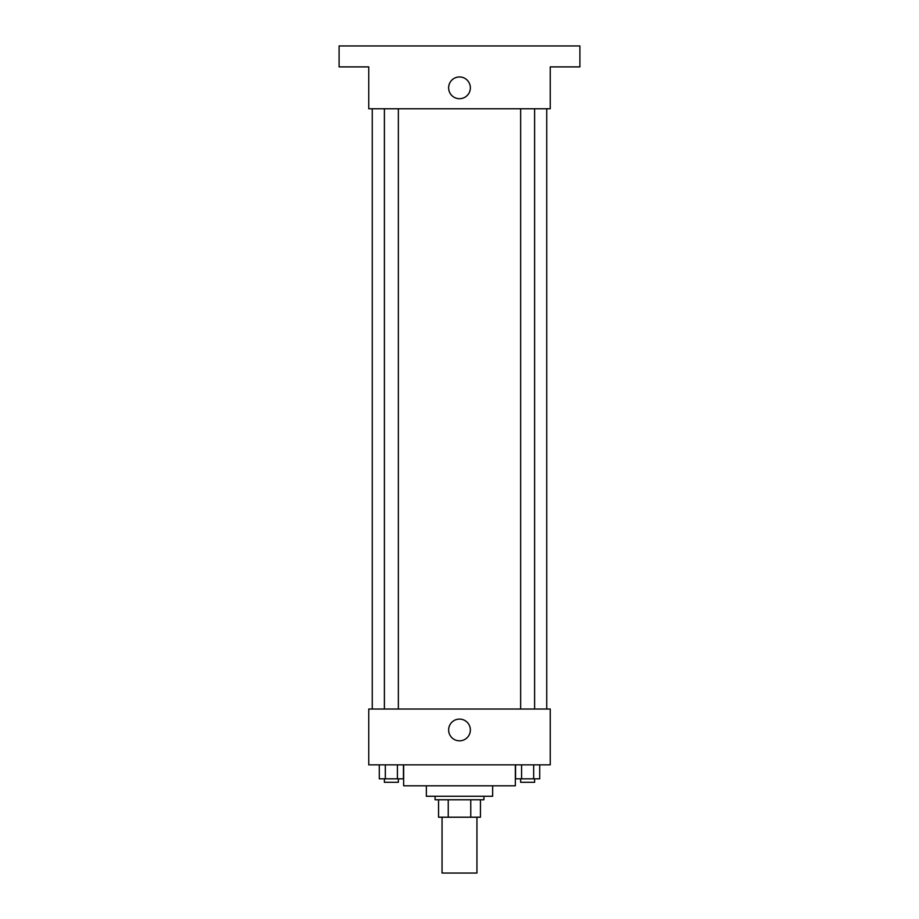<?xml version="1.0" encoding="UTF-8"?>
<svg xmlns="http://www.w3.org/2000/svg" width="919" height="919" viewBox="0 0 919 919"><rect width="100%" height="100%" fill="white"/><g stroke="black" fill="none" stroke-linecap="round" stroke-linejoin="round"><path stroke-width="1.38" d="M442.05 817.209L442.05 873.05L476.95 873.05L476.95 817.209M470.758 799.76L470.758 817.209L438.558 817.209L438.558 799.76M470.758 817.209L480.442 817.209L480.442 799.76L480.442 817.209M483.934 796.268L483.934 799.76L435.066 799.76L435.066 796.268M448.242 799.76L448.242 817.209M492.653 785.802L492.653 796.268L426.347 796.268L426.347 785.802M515.341 764.861L515.341 785.802L403.659 785.802L403.659 764.861M550.24 764.861L368.76 764.861L368.76 709.031L550.24 709.031L550.24 764.861M470.367 729.962A10.867 10.867 0 0 1 454.066 739.37A10.867 10.867 0 0 1 454.066 720.553A10.867 10.867 0 0 1 470.367 729.962M546.748 108.764L546.748 709.031M520.648 709.031L520.648 108.764M398.352 108.764L398.352 709.031M550.24 108.764L368.76 108.764L368.76 66.892L339.1 66.892L339.1 45.95L579.9 45.95L579.9 66.892L550.24 66.892L550.24 108.764M470.367 87.833A10.867 10.867 0 0 1 454.066 97.242A10.867 10.867 0 0 1 454.066 78.414A10.867 10.867 0 0 1 470.367 87.833M539.717 764.861L539.717 778.818L515.536 778.818L515.536 764.861M533.663 764.861L533.663 778.818M521.578 764.861L521.578 778.818M534.605 778.818L534.605 782.31L520.648 782.31L520.648 778.818M403.464 764.861L403.464 778.818L379.283 778.818L379.283 764.861M397.422 764.861L397.422 778.818M385.337 764.861L385.337 778.818M398.352 778.818L398.352 782.31L384.395 782.31L384.395 778.818M372.252 108.764L372.252 709.031M534.605 709.031L534.605 108.764M384.395 108.764L384.395 709.031"/></g></svg>
